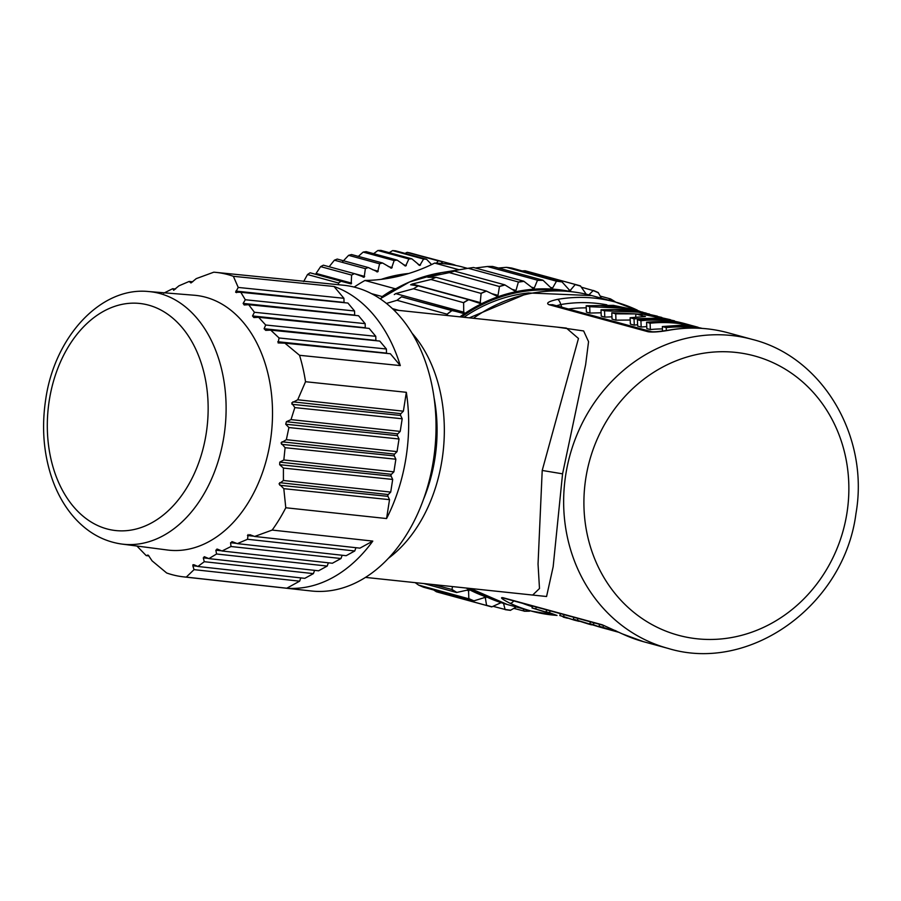 <?xml version="1.0" encoding="UTF-8"?>
<svg xmlns="http://www.w3.org/2000/svg" width="901" height="901" viewBox="0 0 901 901"><rect width="100%" height="100%" fill="white"/><g stroke="black" fill="none" stroke-linecap="round" stroke-linejoin="round"><path stroke-width="1.35" d="M610.281 298.974L610.484 298.895A166.539 151.3 -74.7 0 1 615.079 301.689L615.124 301.914A166.37 151.143 105.3 0 0 610.281 298.974L608.614 300.191M601.384 298.22L598.365 292.814A166.37 151.143 105.3 0 0 593.196 290.572L588.263 295.449M586.709 294.897L580.582 286.124A166.37 151.143 105.3 0 0 575.165 284.615L569.995 290.719L562.066 281.945A166.37 151.143 -74.7 0 0 556.48 281.202L552.651 287.96L550.995 287.858L551.941 288.32M550.995 287.858L543.1 280.357A166.37 151.143 105.3 0 0 537.435 280.391L534.304 287.937L532.649 288.061L533.64 288.41M532.649 288.061L523.977 281.371A166.37 151.143 105.3 0 0 518.323 282.171L516.003 290.426L514.358 290.764L515.383 291M514.358 290.764L505.01 284.986A166.37 151.143 105.3 0 0 499.458 286.541L498.016 295.359L496.417 295.933L497.453 296.046M496.417 295.933L486.495 291.124A166.37 151.143 105.3 0 0 481.134 293.422L480.143 303.457L468.711 299.706A166.37 151.143 105.3 0 0 463.632 302.702L463.722 313.12L451.964 310.586A166.37 151.143 105.3 0 0 447.234 314.235L447.437 315.53M459.949 316.859A158.677 144.16 -74.7 0 1 569.95 291.44M486.551 597.048A158.677 144.16 -74.7 0 1 466.245 588.038M469.162 588.342A157.574 143.158 105.3 0 0 475.154 591.281M557.201 290.629A157.574 143.158 105.3 0 0 461.515 317.017M452.46 586.585L452.02 589.491A166.37 151.143 105.3 0 0 456.863 592.43L467.495 590.042M415.158 582.643L418.605 585.087L468.835 598.805L468.543 590.121M468.779 598.591A166.37 151.143 105.3 0 0 473.949 600.832L485.256 597.363L486.563 605.281A166.37 151.143 105.3 0 0 491.98 606.778L501.744 602.375M503.355 602.701L505.078 609.448A166.37 151.143 105.3 0 0 510.664 610.191L516.262 606.959M523.121 608.828L524.044 611.036A166.37 151.143 105.3 0 0 529.709 611.013L530.092 610.732M462.686 313.255L401.519 296.834A166.539 151.3 105.3 0 0 397.026 300.292L386.495 303.423M394.278 294.582L395.719 293.613L464.116 312.275M410.608 284.784L418.278 285.921A166.539 151.3 105.3 0 0 413.446 288.759L395.719 293.613M410.698 284.795L412.23 284.018L480.627 302.691M427.84 277.249L436.061 277.317A166.539 151.3 105.3 0 0 430.971 279.49L412.23 284.018M428.009 277.26L431.692 277.26M445.736 272.125L454.6 271.145A166.539 151.3 105.3 0 0 449.329 272.631L429.608 276.697M445.961 272.102L447.977 271.854M518.323 282.171L518.458 281.99A166.539 151.3 -74.7 0 1 523.83 281.225L473.588 267.507A166.539 151.3 105.3 0 0 468.216 268.273L447.606 271.753M537.435 280.391L537.582 280.211A166.539 151.3 -74.7 0 1 542.965 280.188L492.723 266.471A166.539 151.3 105.3 0 0 487.34 266.505L475.424 268.014M562.066 281.945L511.712 268.048A166.539 151.3 105.3 0 0 506.407 267.338L498.388 268.025M575.165 284.615L575.345 284.491A166.539 151.3 -74.7 0 1 577.417 285.031L527.175 271.325A166.539 151.3 105.3 0 0 525.103 270.773L522.163 270.897M467.529 268.385L460.828 266.561A153.722 139.666 105.3 0 0 434.642 263.081A182.802 166.077 -74.7 0 1 364.939 280.481A153.722 139.666 105.3 0 0 354.183 287.081M381.506 297.814A182.802 166.077 105.3 0 0 382.227 296.575A153.722 139.666 -74.7 0 1 394.897 288.658A182.802 166.077 105.3 0 0 395.933 288.635M394.897 288.658L364.939 280.481M459.127 269.759L434.642 263.081M382.227 296.575L371.572 293.67M408.806 273.476A140.916 128.021 105.3 0 0 381.202 279.366M338.641 284.739L338.483 282.993A153.722 139.666 -74.7 0 1 341.107 281.258L351.165 283.928L351.615 275.075A153.722 139.666 -74.7 0 1 354.375 273.634L364.162 277.181L365.378 268.644A153.722 139.666 -74.7 0 1 368.25 267.529L377.677 271.899L379.603 263.79A153.722 139.666 -74.7 0 1 382.553 262.991L391.552 268.16L394.154 260.547A153.722 139.666 -74.7 0 1 397.15 260.096L405.641 266.009L408.863 258.97A153.722 139.666 -74.7 0 1 411.87 258.846L419.787 265.446L423.571 259.049A153.722 139.666 -74.7 0 1 426.556 259.274L431.59 264.567M451.897 264.748L452.325 264.218A153.722 139.666 -74.7 0 1 455.174 265.119L455.332 265.367M436.58 263.148L438.111 260.817A153.722 139.666 -74.7 0 1 441.04 261.369L442.808 263.576M418.83 265.018L419.787 265.446M404.65 265.671L405.641 266.009M390.527 267.935L391.552 268.16M376.629 271.764L377.677 271.899M363.114 277.148L364.162 277.181M452.325 264.218L420.992 255.907M438.111 260.817L407.117 252.359A153.722 139.666 105.3 0 1 410.056 252.922L441.04 261.369M407.117 252.359L405.056 253.406M423.571 259.049L392.577 250.602A153.722 139.666 105.3 0 1 395.562 250.816L426.556 259.274M392.577 250.602L389.243 252.674M408.863 258.97L377.879 250.512A153.722 139.666 105.3 0 1 380.886 250.388L411.87 258.846M377.879 250.512L373.633 253.677M394.154 260.547L363.171 252.089A153.722 139.666 105.3 0 1 366.166 251.638L397.15 260.096M363.171 252.089L358.328 256.38M379.603 263.79L348.619 255.332A153.722 139.666 105.3 0 1 351.57 254.544L382.553 262.991M348.619 255.332L342.718 261.549M365.378 268.644L334.395 260.198A153.722 139.666 105.3 0 1 337.256 259.071L368.25 267.529M334.395 260.198L329.147 266.741L364.668 276.438M351.615 275.075L320.632 266.617A153.722 139.666 105.3 0 1 323.391 265.187L354.375 273.634M320.632 266.617L316.082 273.431L351.604 283.128M338.483 282.993L307.5 274.535A153.722 139.666 105.3 0 1 310.124 272.8L341.107 281.258M307.5 274.535L303.66 281.529M321.499 275.909A140.916 128.021 -74.7 0 1 322.749 275.267A140.916 128.021 -74.7 0 1 322.772 275.255M433.674 589.986L436.399 591.766A166.539 151.3 105.3 0 0 439.485 592.644L489.727 606.362A166.539 151.3 -74.7 0 1 486.641 605.483L486.563 605.281M418.605 585.087A166.539 151.3 105.3 0 0 423.515 587.215L473.757 600.933A166.539 151.3 -74.7 0 1 468.835 598.805M433.099 584.535L452.02 589.491M456.863 592.43L456.661 592.509A166.539 151.3 -74.7 0 1 452.054 589.716M456.661 592.509L423.898 583.566M436.399 591.766L486.641 605.483M491.98 606.778L491.8 606.914A166.539 151.3 -74.7 0 1 489.727 606.362M493.016 606.317L505.078 609.448M510.664 610.191L510.495 610.349A166.539 151.3 105.3 0 1 505.191 609.639M513.807 608.378L524.044 611.036M529.709 611.013L529.563 611.182A166.539 151.3 -74.7 0 1 524.179 611.216M447.234 314.235L397.026 300.292M447.268 314.01A166.539 151.3 -74.7 0 1 451.761 310.541L451.964 310.586M401.519 296.834L451.761 310.541M463.632 302.702L413.446 288.759M463.688 302.477A166.539 151.3 -74.7 0 1 468.52 299.628L468.711 299.706M418.278 285.921L468.52 299.628M481.134 293.422L430.971 279.49M481.213 293.208A166.539 151.3 -74.7 0 1 486.303 291.023L486.495 291.124M436.061 277.317L486.303 291.023M499.458 286.541L449.329 272.631M499.559 286.338A166.539 151.3 -74.7 0 1 504.842 284.851L505.01 284.986M454.6 271.145L504.842 284.851M518.458 281.99L468.216 268.273M537.582 280.211L487.34 266.505M556.48 281.202L506.407 267.338M561.954 281.754A166.539 151.3 105.3 0 0 556.638 281.056M575.345 284.491L525.103 270.773M577.417 285.031A166.539 151.3 -74.7 0 1 580.503 285.921L580.582 286.124M593.196 290.572L581.325 287.171M593.387 290.46A166.539 151.3 -74.7 0 1 598.298 292.588L598.365 292.814M610.484 298.895L600.201 296.08M528.594 292.938A155.006 140.826 105.3 0 0 463.947 317.276M528.009 594.57L546.569 596.507L553.158 566.752L562.562 473.836L585.639 364.601L588.556 341.659L583.634 330.949L557.145 327.119M556.908 615.394A160.13 145.478 -74.7 0 1 531.218 611.047A160.13 145.478 -74.7 0 1 509.932 603.22C501.981 599.086 499.683 597.25 503.051 597.723L602.206 624.776L622.411 633.921A160.13 145.478 105.3 0 0 643.708 641.749L668.024 648.382A160.13 145.478 -74.7 0 1 565.749 474.714A160.13 145.478 -74.7 0 1 566.188 472.056A160.13 145.478 -74.7 0 1 752.346 339.418L728.031 332.784A160.13 145.478 105.3 0 0 669.995 330.07C660.275 331.85 652.966 332.413 648.089 331.748L548.934 304.684C545.747 303.141 548.608 301.373 557.505 299.369A160.13 145.478 -74.7 0 1 615.541 302.083A160.13 145.478 -74.7 0 1 636.838 309.91A7.681 3.176 115.1 0 1 637.052 309.989A7.681 3.176 115.1 0 1 637.818 310.834M532.682 595.054L539.485 588.511L538.043 564.026L542.211 470.457L578.465 338.472L566.391 328.099L393.737 309.854M148.428 555.388L152.055 560.827L166.674 572.991A153.102 107.242 -84 0 0 176.371 575.705A153.102 107.242 -84 0 0 183.567 576.865L311.239 590.977A153.722 107.681 -84 0 0 433.415 460.343A153.722 107.681 -84 0 0 343.54 285.234L215.744 272.361A153.102 107.242 -84 0 0 213.774 272.192L196.249 278.623L191.102 282.88M406.34 392.307L403.378 411.183L297.724 399.774L305.529 381.72L406.34 392.307A153.598 107.591 96 0 1 406.047 457.438A153.598 107.591 96 0 1 386.574 518.548L285.786 507.759L283.804 488.669L389.525 499.661L386.574 518.548M249.701 534.631L254.634 536.455L359.938 548.146L372.8 541.096L272.17 530.07A153.102 107.242 -84 0 0 285.786 507.759M372.8 541.096A153.598 107.591 96 0 1 286.766 588.218L299.628 581.179L300.799 577.901M183.567 576.865A153.102 107.242 -84 0 0 186.27 577.113L286.766 588.218M147.955 555.05L146.221 555.624L148.947 555.928M146.221 555.624L136.918 546.029M186.27 577.113L194.042 569.646L299.628 581.179M197.871 566.47L204.29 561.706L313.413 573.622L304.797 578.341L197.871 566.47L194.042 564.769L192.96 564.736L192.837 565.772L194.042 569.646M194.042 564.769L192.96 564.736M208.908 558.62L216.578 553.991L327.198 566.076L318.582 570.795L208.908 558.62L204.752 556.886L203.288 557.865L204.29 561.706M204.752 556.886L204.155 556.717M222.051 550.995L231.005 546.513L340.983 558.53L332.368 563.249L222.051 550.995L217.58 549.227L215.846 550.184L216.578 553.991M217.58 549.227L216.927 549.058M237.323 543.618L247.538 539.271L354.769 550.973L346.153 555.692L237.323 543.618L232.593 541.816L230.577 542.74L231.005 546.513M232.593 541.816L231.895 541.636M248.102 534.541L247.538 539.271M254.634 536.455L272.17 530.07M389.525 499.661L387.959 496.338A1.284 0.901 96 0 1 388.241 494.559L390.719 492.081L283.421 480.492L279.028 483.86L283.804 488.669M283.421 480.492L283.421 468.081L392.69 479.445L390.719 492.081M392.69 479.445L391.124 476.122A1.284 0.901 96 0 1 391.406 474.331L393.883 471.854L283.838 459.96L279.783 462.123L279.659 464.702L283.421 468.081M283.838 459.96L285.099 447.696L395.866 459.217L393.883 471.854M286.349 439.677L288.917 427.547L399.03 438.99L397.048 451.626L286.349 439.677L281.033 442.954L285.099 447.696M148.485 291.53C100.574 286.552 54.443 337.132 45.692 399.503C41.435 427.75 43.653 454.419 52.348 479.49C57.72 494.536 65.176 507.409 74.715 518.086C88.095 532.851 103.795 541.512 121.804 544.058A126.985 88.951 96 0 0 223.763 437.402A126.985 88.951 96 0 0 223.944 436.287A126.985 88.951 96 0 0 156.222 292.645A126.985 88.951 96 0 0 148.485 291.53L194.211 295.235A128.111 89.728 96 0 1 202.072 296.373A128.111 89.728 96 0 1 270.334 441.276A128.111 89.728 96 0 1 167.293 549.993L121.804 544.058A126.985 88.951 96 0 1 116.556 543.145M344.069 302.668A1.284 0.901 96 0 1 344.047 302.421L343.923 298.299L334.012 286.473L233.37 276.303A153.102 107.242 -84 0 0 223.673 273.589A153.102 107.242 -84 0 0 215.744 272.361M334.012 286.473A153.598 107.591 96 0 1 400.292 365.592L390.381 353.755L284.907 343.157L299.537 355.298L400.292 365.592M305.529 381.72A153.102 107.242 -84 0 0 299.537 355.298M297.724 399.774L291.699 402.961L294.83 407.601L402.195 418.774L400.63 415.451A1.284 0.901 96 0 1 400.911 413.66L403.378 411.183M399.03 438.99L397.465 435.667A1.284 0.901 96 0 1 397.746 433.877L400.213 431.41L291.012 419.607L286.394 421.702L285.718 424.225L288.917 427.547M402.195 418.774L400.213 431.41M395.866 459.217L394.3 455.895A1.284 0.901 96 0 1 394.57 454.104L397.048 451.626M291.012 419.607L294.83 407.601M386.54 353.372A1.284 0.901 96 0 1 386.518 353.113L386.394 349.002L279.062 337.976L278.105 342.932L284.907 343.157M279.062 337.976L270.75 330.138L379.76 341.074L386.394 349.002M375.92 340.691A1.284 0.901 96 0 1 375.897 340.443L375.773 336.321L265.694 325.013L264.094 328.73L265.705 330.363L270.75 330.138M265.694 325.013L258.643 317.31L369.14 328.403L375.773 336.321M365.31 328.02A1.284 0.901 96 0 1 365.277 327.761L365.164 323.65L254.431 312.275L252.517 315.958L253.868 317.557L258.643 317.31M254.431 312.275L248.676 304.696L358.53 315.733L365.164 323.65M354.69 315.339A1.284 0.901 96 0 1 354.667 315.091L354.543 310.98L245.309 299.751L243.135 303.412L244.194 304.977L248.676 304.696M245.309 299.751L240.804 292.296L347.91 303.051L354.543 310.98M343.923 298.299L238.236 287.442L235.634 292.228L240.804 292.296M235.634 292.228L236.659 292.622M238.236 287.442L233.37 276.303M192.679 281.799L189.154 281.45L190.933 282.937M189.154 281.45L178.939 285.82L173.578 290.223M175.549 289.018L172.632 288.725L173.961 290.167M172.632 288.725L163.667 293.208M354.769 550.973L355.94 547.707M340.983 558.53L342.155 555.253M313.413 573.622L314.584 570.356M327.198 566.076L328.369 562.798M557.505 299.369A7.681 2.962 80.3 0 1 560.771 304.538L556.525 305.754M679.286 322.276L659.971 318.076L634.034 318.819L630.114 317.749L630.362 324.09L634.281 325.16L637.604 324.675M630.114 317.749L645.431 316.521L635.915 313.92L615.721 313.83L611.802 312.76L612.049 319.1L615.969 320.17L630.204 320.024M646.76 326.613A151.165 137.335 105.3 0 0 641.185 327.052L637.66 326.083L637.412 319.742L640.926 320.711L641.185 327.052M662.426 328.921A151.165 137.335 105.3 0 0 650.353 329.552L646.839 328.595L646.591 322.254L650.105 323.211L650.353 329.552M661.83 317.445L638.28 312.163L604.537 310.777L601.012 309.809L601.26 316.15L604.785 317.118L611.959 316.837M642.92 312.208L623.616 308.153L589.693 306.723L586.168 305.766L586.416 312.106L589.941 313.064L601.136 312.782M634.281 325.16L634.034 318.819M635.915 313.92L635.689 317.028M615.969 320.17L615.721 313.83M611.802 312.76L646.794 314.483L670.006 319.596M670.603 319.765L644.677 314.708L674.5 320.824M640.926 320.711A157.574 143.158 -74.7 0 1 671.403 321.195A157.574 143.158 -74.7 0 1 688.544 324.664A157.574 143.158 -74.7 0 1 691.36 325.464M688.544 324.664L685.019 323.696A157.574 143.158 105.3 0 0 667.878 320.238A157.574 143.158 105.3 0 0 637.412 319.742M702.194 328.392L688.713 325.925L675.795 326.004A157.574 143.158 105.3 0 1 693.173 327.142A157.574 143.158 105.3 0 1 700.167 328.268M696.833 328.122A157.574 143.158 -74.7 0 0 696.687 328.099A157.574 143.158 -74.7 0 0 666.222 327.615L666.335 330.543M666.222 327.615L662.336 326.545L662.517 331.095M662.336 326.545L685.12 324.946L701.372 328.167M650.105 323.211A157.574 143.158 -74.7 0 1 680.57 323.707A157.574 143.158 -74.7 0 1 697.712 327.164A157.574 143.158 -74.7 0 1 698.117 327.277M697.712 327.164L694.198 326.207A157.574 143.158 105.3 0 0 677.056 322.738A157.574 143.158 105.3 0 0 646.591 322.254M635.498 310.248L616.746 306.284L600.719 305.63L620.575 307.331L642.751 312.163M649.542 314.077L631.072 310.192L614.887 309.629L634.946 311.25L657.313 316.138M604.785 317.118L604.537 310.777M601.012 309.809L627.952 309.347L646.197 313.109M589.941 313.064L589.693 306.723M586.168 305.766L613.356 305.36L632.153 309.268M532.682 606.08L532.007 607.938L535.656 608.941L536.343 607.071M535.656 608.941L553.405 614.381M546.67 609.898L545.995 611.756L549.509 612.725L550.184 610.855M549.509 612.725L556.75 615.36L545.995 611.756M563.215 617.117L567.439 618.21M560.467 613.66L559.791 615.529L563.497 616.532L564.172 614.673M563.497 616.532L574.342 620.158L559.791 615.529M574.342 620.158L579.106 621.341M549.171 613.288L532.007 607.938M573.937 617.331L573.25 619.201L577.372 620.327L578.059 618.458M577.372 620.327L597.194 626.296M588.139 623.92L573.25 619.201M590.493 621.848L589.817 623.717L593.331 624.675L594.007 622.816M608.4 629.416A157.574 143.158 -74.7 0 1 605.562 628.684A157.574 143.158 -74.7 0 1 593.331 624.675M589.817 623.717A157.574 143.158 105.3 0 0 602.048 627.715L605.562 628.684M599.661 624.359L598.985 626.229L602.87 627.287L603.546 625.418M602.87 627.287L619.088 632.367M615.158 630.486L615.101 630.621A157.574 143.158 105.3 0 0 616.644 631.207M615.101 630.621L615.89 630.835M618.401 632.187L614.336 631.072A157.574 143.158 -74.7 0 0 614.741 631.184A157.574 143.158 -74.7 0 1 614.741 631.184L611.227 630.227A157.574 143.158 105.3 0 1 598.985 626.218M380.188 298.772L409.561 281.945L441.411 272.654A154.476 140.342 105.3 0 0 380.245 298.817M388.455 278.308A140.916 128.021 -74.7 0 1 403.851 274.906M418.143 264.41L420.485 265.052M403.355 264.714L406.306 265.513M388.241 266.516L392.172 267.586M372.485 269.669L378.24 271.235M320.7 274.692A140.916 128.021 105.3 0 0 320.677 274.704A140.916 128.021 105.3 0 0 319.979 275.064A140.916 128.021 105.3 0 0 319.438 275.346M328.73 276.877A133.235 121.038 105.3 0 0 327.288 277.485M468.959 590.797L466.774 590.2M485.763 597.949L484.006 597.464M392.442 308.626L399.019 310.417M491.687 293.636L498.016 295.359M512.072 289.345L516.003 290.426M531.5 287.171L534.304 287.937M550.488 287.374L552.651 287.96M568.993 289.998L570.727 290.471M471.246 588.567A160.13 145.478 105.3 0 0 507.421 604.548L470.401 588.477M640.16 311.453L615.541 302.083L591.743 295.584A160.13 145.478 105.3 0 0 473.43 318.278M586.202 475.841A144.757 131.512 105.3 0 0 585.808 478.24A144.757 131.512 -74.7 0 0 692.925 638.268A144.757 131.512 -74.7 0 0 846.568 515.338A144.757 131.512 105.3 0 0 846.963 512.939A144.757 131.512 -74.7 0 0 739.845 352.91A144.757 131.512 -74.7 0 0 586.202 475.841M562.562 473.836L542.211 470.457M412.14 333.291A134.508 94.222 96 0 1 442.312 458.035A134.508 94.222 96 0 1 442.031 459.87A134.508 94.222 96 0 1 388.365 558.327M434.147 398.163A129.384 90.629 96 0 1 435.138 456.987A129.384 90.629 96 0 1 434.868 458.744A129.384 90.629 96 0 1 423.436 499.481M292.893 401.846L400.911 413.66M400.63 415.451L291.969 404.312M397.465 435.667L285.718 424.225M286.394 421.702L397.746 433.877M281.99 441.794L394.57 454.104M394.3 455.895L281.596 444.351M279.783 462.123L391.406 474.331M391.124 476.122L279.659 464.702M279.693 482.677L388.241 494.559M387.959 496.338L279.828 485.267M49.409 399.56A114.179 79.975 -84 0 0 49.251 400.551A114.179 79.975 96 0 0 109.764 529.597A114.179 79.975 96 0 0 206.047 434.462A114.179 79.975 -84 0 0 206.205 433.471A114.179 79.975 96 0 0 145.703 304.425A114.179 79.975 96 0 0 49.409 399.56M235.848 291.091L344.047 302.421M243.135 303.412L354.667 315.091M252.517 315.958L365.277 327.761M264.094 328.73L375.897 340.443M277.79 341.727L386.518 353.113M253.981 536.219L247.448 535.521M236.749 543.393L230.577 542.74M221.522 550.793L215.846 550.184M208.413 558.417L203.288 557.865M197.375 566.256L192.837 565.772M669.995 330.07A7.681 2.962 -99.7 0 0 669.466 330.036C659.937 331.534 653.968 332.086 651.569 331.692L552.459 304.651M648.089 331.748L651.558 331.805M548.934 304.684L552.403 304.741M561.807 307.196L560.771 304.538A155.648 141.412 -74.7 0 1 606.88 304.82M586.258 307.86A151.165 137.335 105.3 0 0 568.497 309.02M532.457 606.7A155.648 141.412 -74.7 0 1 522.524 603.298M509.932 603.22A7.681 3.176 -64.9 0 0 513.761 600.911M503.051 597.723A7.681 6.983 105.3 0 0 504.718 598.444L603.873 625.508L622.197 633.842L643.708 641.749M602.206 624.776A7.681 6.983 105.3 0 0 603.873 625.508M441.411 272.654L466.977 268.475M318.988 275.222L320.26 274.568M557.032 615.428L531.218 611.047L507.421 604.548M469.308 317.839L528.448 292.971L591.743 295.584M668.024 648.382C749.88 673.543 844.282 605.134 855.95 513.626C869.589 436.67 822.669 356.931 752.346 339.418M365.468 577.395L532.705 595.054M669.466 330.036C689.333 326.68 708.85 327.592 728.031 332.784M591.529 624.855L588.083 623.909"/></g></svg>
